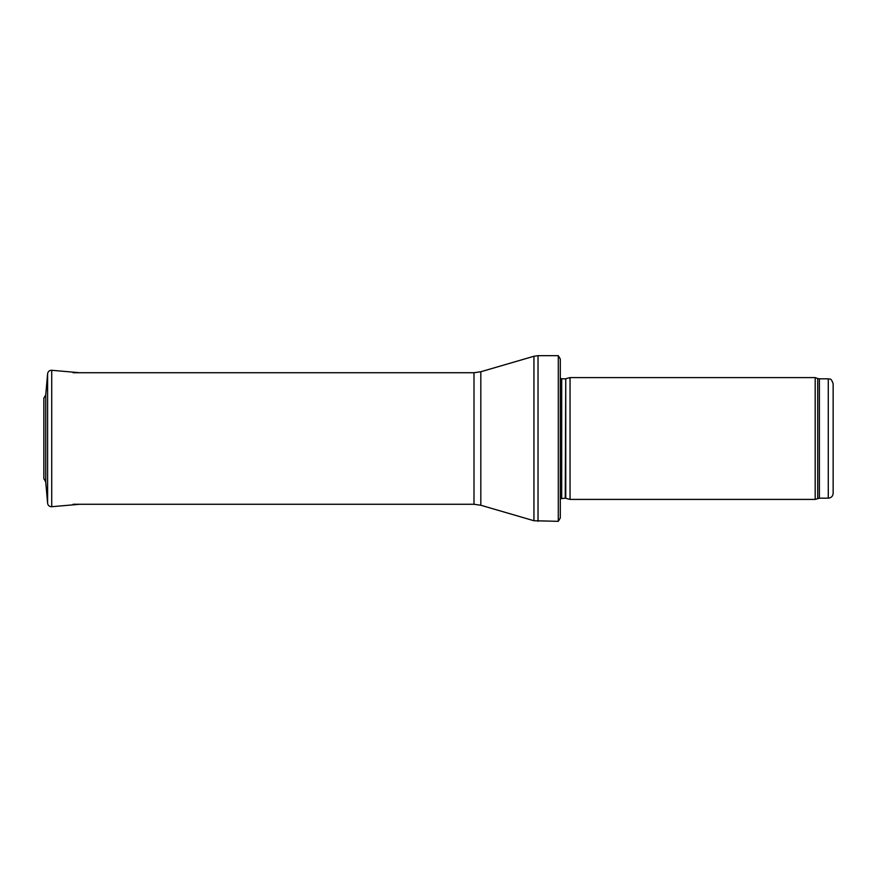 <?xml version="1.0" encoding="UTF-8"?>
<svg xmlns="http://www.w3.org/2000/svg" width="877" height="877" viewBox="0 0 877 877"><rect width="100%" height="100%" fill="white"/><g stroke="black" fill="none" stroke-linecap="round" stroke-linejoin="round"><path stroke-width="1.32" d="M828.283 498.18L828.283 378.82C829.763 379.862 830.651 376.814 833.15 383.688L833.15 493.312C832.865 496.272 831.243 497.895 828.283 498.18L819.392 498.18L815.182 499.408L570.05 499.408L570.05 377.592L815.182 377.592L815.182 499.408M565.753 498.257L565.753 378.743L565.248 498.18L570.05 499.408M565.248 498.18L560.304 498.761M560.304 359.088L560.304 517.912L558.298 521.333L558.298 355.667L560.304 359.088L560.304 504.275M558.298 521.333L533.94 520.741L480.815 505.251L473.997 504.275L73.087 504.275M79.675 372.725L51.721 370.291C49.386 370.291 48.016 371.442 47.61 373.723L45.747 394.924M43.85 478.842L43.85 398.158L45.747 394.88L45.747 482.12L43.872 478.393M828.283 378.82L819.392 378.82L819.392 498.18M819.392 378.82L817.726 378.524L817.726 498.476M565.248 378.82L561.697 378.82L561.697 498.18M558.298 355.667L538.029 355.667L538.029 521.333M473.997 504.275L473.997 372.725L480.815 371.749L533.94 356.259L533.94 520.741M480.815 371.749L480.815 505.251M45.747 394.88L47.61 373.723L47.61 503.277L45.747 482.12M51.721 370.291L51.721 506.709L79.675 504.275M817.726 378.524L815.182 377.592M565.753 378.743L570.05 377.592M561.697 378.82L560.304 378.239M533.94 356.259L538.029 355.667M473.997 372.725L73.087 372.725M51.721 506.709C49.397 506.709 48.027 505.558 47.61 503.277"/></g></svg>
